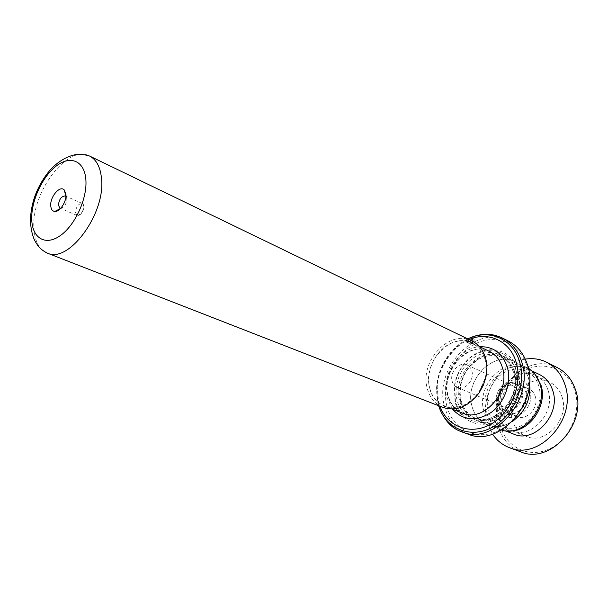 <?xml version="1.0" encoding="UTF-8"?>
<svg xmlns="http://www.w3.org/2000/svg" width="608" height="608" viewBox="0 0 608 608"><rect width="100%" height="100%" fill="white"/><g stroke="black" fill="none" stroke-linecap="round" stroke-linejoin="round"><path stroke-width="0.46" stroke-dasharray="3.04 2.28" d="M488.27 410.415C484.386 396.074 492.457 378.191 505.75 371.708C518.981 365.02 534.614 371.564 538.832 386.255C543.256 400.854 534.698 419.763 520.874 425.98C507.11 432.417 491.956 424.848 488.27 410.415M501.532 430.061L499.373 429.332C491.522 426.026 486.347 419.908 483.839 410.985C475.973 385.685 504.67 355.665 526.391 367.369L528.39 368.456M521.877 391.256C525.426 401.888 513.464 414.808 504.321 410.362L499.084 405.559L497.952 402.724C496.622 393.239 500.232 386.779 508.774 383.336L515.858 383.906C518.822 385.328 520.828 387.775 521.877 391.256M520.866 390.8C524.408 401.44 512.438 414.382 503.295 409.929C500.103 408.515 497.975 405.969 496.918 402.291C493.491 391.544 505.636 378.678 514.839 383.443C517.811 384.864 519.817 387.311 520.866 390.8M518.442 391.955C521.269 400.482 511.678 410.826 504.359 407.246C501.82 406.114 500.133 404.084 499.282 401.151C496.538 392.57 506.236 382.265 513.593 386.057L516.602 388.375L518.442 391.955M471.907 371.146C474.688 380.084 464.687 391.111 457.231 387.44C454.647 386.285 452.945 384.172 452.116 381.102C449.426 372.104 459.519 361.129 467.02 365.005C469.452 366.16 471.086 368.212 471.907 371.146M471.983 406.182C464.155 380.578 493.134 350.071 514.968 361.844C521.618 365.18 526.163 370.819 528.595 378.761C537.092 403.826 509.01 434.728 487.548 424.726C479.659 421.39 474.468 415.211 471.983 406.182M485.131 359.738C482.843 351.819 478.466 346.241 471.998 343.011C450.878 331.626 422.355 362.391 429.643 387.79C425.684 371.777 434.773 351.599 449.342 344.06C463.836 336.277 480.784 343.269 485.154 359.723C486.658 365.423 486.712 371.42 485.313 377.72L479.005 392.19C464.565 414.74 434.074 411.122 429.613 387.805C431.946 396.735 436.901 402.823 444.509 406.06C465.28 415.849 493.103 384.659 485.131 359.738M471.892 340.906C449.616 328.867 419.52 361.304 427.173 388.102C429.605 397.564 434.842 404.001 442.89 407.406M60.739 208.293L60.754 208.293C64.402 207.252 66.439 204.098 66.857 198.831L65.938 196.407M75.453 212.58L77.056 215.46L78.538 215.551C81.875 213.97 83.653 210.892 83.866 206.317L83.357 204.493L82.285 203.467C78.386 203.581 76.114 206.614 75.453 212.58M446.804 405.931C441.089 383.101 453.849 354.798 474.688 344.12C495.421 333.123 520.266 342.912 527.022 366.548C534.105 390.017 520.106 420.979 497.906 430.981C475.806 441.34 452.2 428.898 446.804 405.931M508.356 341.042C476.284 323.198 433.405 368.326 444.471 406.228C448.058 419.908 455.84 429.18 467.803 434.036M461.145 400.596L460.142 393.308L460.712 385.73C461.86 379.483 464.33 373.806 468.13 368.714C478.344 356.501 489.782 352.815 502.436 357.656C508.828 360.848 513.182 366.282 515.493 373.966C523.541 398.126 496.493 428.024 475.95 418.395C468.434 415.203 463.501 409.275 461.145 400.596M460.704 401.66L459.656 394.007L460.256 386.034C461.457 379.476 464.056 373.517 468.046 368.167C478.8 355.308 490.846 351.432 504.184 356.554C510.88 359.913 515.447 365.621 517.879 373.669C526.376 399.061 497.944 430.51 476.338 420.424C468.396 417.065 463.182 410.81 460.704 401.66M518.092 370.926C523.534 389.318 512.643 413.402 495.33 421.329C478.078 429.529 459.428 419.968 455.073 401.873L454.358 386.255C455.612 377.857 458.896 370.34 464.185 363.706C480.092 342.593 511.708 345.83 518.092 370.926M516.177 371.161C521.398 388.892 510.918 412.095 494.228 419.74C477.622 427.667 459.625 418.479 455.422 401.014L454.723 385.943C455.939 377.842 459.101 370.584 464.216 364.177C479.568 343.801 510.051 346.963 516.177 371.161M469.034 339.522C463.129 342.015 457.794 345.732 453.013 350.664C443.49 360.901 438.224 372.993 437.198 386.939L438.467 401.424L439.941 406.258M473.389 341.825L469.862 340.123L470.622 339.743L473.51 341.141L474.08 340.085C471.694 338.428 469.292 338.945 466.891 341.635L469.384 342.714L469.224 343.201L465.994 341.901C465.637 338.778 475.593 337.44 475.084 340.077L473.465 342.122L469.862 340.123M471.253 342.312L469.118 341.286L467.636 342.144L467.4 341.825L469.87 340.883L472.636 342.213L470.098 343.056L471.253 342.312L469.118 341.286M512.59 421.314C504.123 426.634 495.771 427.789 487.532 424.787C479.621 421.45 474.422 415.256 471.922 406.212C464.086 380.555 493.126 349.988 514.999 361.783C521.664 365.127 526.216 370.781 528.656 378.738L529.507 382.516M467.636 342.144L469.954 341.179L472.72 342.509L470.197 343.345L471.337 342.608M469.209 341.582L468.38 341.711M467.734 342.433L468.472 342M469.938 340.419L470.698 340.047L473.586 341.445L474.149 340.396C471.77 338.732 469.384 339.241 466.99 341.916L469.482 343.003L469.323 343.482L466.093 342.182C465.743 339.066 475.646 337.767 475.137 340.389L473.465 342.122M500.452 425.904C494.745 405.019 506.35 379.324 525.76 369.915C545.064 360.21 568.374 369.58 574.948 391.149C581.818 412.589 569.202 440.45 548.636 449.282C528.17 458.44 505.871 446.91 500.452 425.904M557.209 367.582C526.984 350.854 487.312 391.453 498.279 426.185C501.851 438.68 509.261 447.207 520.501 451.774M562.126 397.13C569.795 418.874 545.338 445.276 526.308 436.392C519.369 433.443 514.763 428.078 512.476 420.295C505.294 398.096 530.571 371.974 549.89 382.303C555.826 385.259 559.907 390.199 562.126 397.13M548.158 390.61C555.811 412.695 531.004 439.645 511.837 430.677C504.853 427.713 500.224 422.271 497.952 414.367C490.808 391.833 516.397 365.172 535.861 375.584C541.842 378.564 545.946 383.572 548.158 390.61M535.359 396.667C539.121 407.77 526.612 421.2 516.998 416.541C513.638 415.051 511.389 412.391 510.264 408.546C506.624 397.328 519.323 383.967 529.013 388.991C532.129 390.48 534.242 393.042 535.359 396.667M500.658 404.495C501.79 408.378 504.04 411.069 507.414 412.566C517.074 417.248 529.697 403.636 525.935 392.418C524.826 388.755 522.705 386.171 519.574 384.674C509.846 379.628 497.032 393.171 500.658 404.495M535.048 374.391L527.706 368.866C506.51 357.466 478.526 386.726 486.218 411.396C488.672 420.082 493.719 426.048 501.364 429.278L510.408 430.897M539.562 374.589C518.495 363.257 490.793 392.023 498.522 416.389C500.992 424.969 506.023 430.867 513.623 434.074M525.289 359.123C499.434 362.626 479.484 395.648 487.092 421.785L492.579 434.142M498.408 404.715C496.858 393.672 501.06 386.141 511.024 382.136C518.502 380.821 523.61 383.891 526.346 391.354C531.992 408.348 507.178 423.571 499.73 408.021L498.408 404.715M529.804 390.572C523.876 367.604 489.98 384.362 496.911 406.288C502.026 429.438 537.115 413.25 529.804 390.572M447.648 395.109C440.276 370.135 468.411 340.085 489.402 351.378C470.068 339.971 440.359 370.47 448.256 395.899C451.425 406.896 458.014 411.532 462.483 413.113C454.928 409.898 449.981 403.902 447.648 395.109M47.188 253.057C39.254 249.554 34.846 241.475 33.964 228.821C30.636 193.306 67.564 143.769 89.505 155.998M452.527 409.207L446.804 397.29C440.739 375.569 458.736 347.723 479.758 346.742M459.435 399.904C452.018 375.212 479.894 345.618 500.787 356.858C507.178 360.05 511.533 365.499 513.844 373.19C521.892 397.396 494.798 427.363 474.248 417.726C466.724 414.534 461.784 408.591 459.435 399.904M514.398 372.035C519.308 388.748 509.436 410.598 493.719 417.825C478.07 425.304 461.069 416.685 457.087 400.201C452.876 383.815 462.118 363.318 477.143 355.748C492.092 347.936 509.724 355.209 514.398 372.035M461.837 431.832C449.836 426.96 442.054 417.643 438.474 403.879C427.454 365.765 470.524 320.287 502.672 338.17M467.818 338.937L460.127 343.566L453.173 349.668C443.179 360.415 437.646 373.099 436.574 387.729L437.904 402.937L438.68 405.764M508.774 383.336L511.024 382.136C501.083 386.057 496.888 393.642 498.416 404.882L499.73 408.021L499.084 405.559M503.295 409.929L504.321 410.362M457.231 387.44L504.359 407.246M514.968 361.844L526.391 367.369M471.998 343.011L479.332 346.537M77.056 215.46L60.633 208.4M60.587 208.377L60.002 208.126M83.357 204.493L82.787 210.824L78.538 215.551M460.712 385.73L460.256 386.034M468.13 368.714L468.046 368.167M475.95 418.395L474.248 417.726C494.008 427.477 521.892 397.222 513.585 372.833C511.222 365.21 506.958 359.89 500.787 356.858L502.436 357.656M467.704 338.884L459.025 344.364L453.173 349.668L453.013 350.664M438.566 405.718L437.859 403.089L436.574 387.729L437.198 386.939M504.184 356.554L514.999 361.783M476.338 420.424L487.532 424.787M464.216 364.177L464.185 363.706M82.285 203.467L65.938 196.247M65.892 196.224L65.307 195.966M485.313 377.72L485.845 377.484M479.005 392.19L479.188 392.745M444.509 406.06L452.086 409.032M487.548 424.726L499.373 429.332M467.02 365.005L513.593 386.057M514.839 383.443L515.858 383.906M511.837 430.677L526.308 436.392M507.414 412.566L516.998 416.541M527.706 368.866L531.498 370.698M501.364 429.278L505.286 430.814M519.574 384.674L529.013 388.991M535.861 375.584L549.89 382.303"/><path stroke-width="0.91" d="M528.39 368.456C533.976 371.929 537.844 377.15 539.98 384.112C548.082 407.786 522.834 437.509 501.532 430.061M485.678 358.5C483.269 350.178 478.678 344.31 471.892 340.906L89.505 155.998C96.239 159.425 100.221 166.706 101.445 177.832C106.233 213.005 68.598 264.168 47.188 253.057L442.89 407.406C456.403 411.593 468.502 406.706 479.188 392.745L483.231 385.426L485.845 377.484C487.32 370.834 487.266 364.504 485.678 358.5M50.753 205.907C51.08 209.38 52.463 211.227 54.91 211.447C59.918 211.987 66.72 201.468 65.938 194.332L64.273 189.97C59.956 184.946 49.795 197 50.753 205.907M64.273 189.97L65.93 196.369L65.307 195.966C61.423 196.11 59.128 199.196 58.429 205.23L60.002 208.126L60.739 208.293M527.607 365.37C524.111 354.016 517.689 345.906 508.356 341.042L502.672 338.17C512.035 343.049 518.457 351.196 521.953 362.619C534.478 399.593 493.194 445.983 461.837 431.832L467.803 434.036C499.092 448.142 540.155 402.131 527.607 365.37M439.941 406.258C447.214 426.58 470.075 435.556 490.299 424.46C510.606 413.645 522.796 384.758 516.321 362.832C510.469 341.096 488.406 330.965 469.034 339.522M529.507 382.516C531.194 398.643 525.555 411.57 512.59 421.314M492.579 434.142C496.842 440.481 502.444 444.972 509.375 447.632L520.501 451.774C550.012 464.998 587.723 423.73 575.586 390.1C572.174 379.673 566.048 372.164 557.209 367.582L546.607 362.246C539.942 358.971 532.836 357.93 525.289 359.123M510.408 430.897C529.948 431.528 547.702 405.247 540.998 385.229L535.048 374.391M505.286 430.814L513.623 434.074C534.348 443.711 561.123 414.603 552.801 390.769C550.407 383.2 545.999 377.804 539.562 374.589L531.498 370.698M509.375 447.632C539.053 460.955 577.19 419.034 565.052 384.986C561.64 374.437 555.492 366.86 546.607 362.246M479.332 346.537L489.402 351.378C495.824 354.593 500.186 360.088 502.489 367.87C510.515 392.358 483.124 422.811 462.483 413.113L452.086 409.032M85.827 179.162C84.276 160.466 70.019 154.979 55.906 166.288C41.77 177.331 30.696 202.175 31.783 220.377C32.665 238.724 46.01 246.232 60.792 235.258C75.597 224.557 87.59 197.691 85.827 179.162M479.758 346.742C493.362 346.355 502.558 353.195 507.346 367.278C511.716 382.561 504.769 402.359 491.522 412.186C476.36 421.823 463.357 420.827 452.527 409.207M438.68 405.764C445.36 428.1 469.406 439.029 491.287 427.819C513.251 416.936 526.764 385.905 519.764 362.414C513.357 338.656 488.596 328.358 467.818 338.937M89.505 155.998C79.169 153.087 76.053 154.569 73.021 155.23C64.972 157.434 57.426 162.26 50.358 169.716C37.324 185.288 30.666 202.639 30.4 221.776C31.244 231.64 33.189 238.708 36.237 243.002C36.617 243.261 38.312 248.55 47.188 253.057M60.716 208.308L54.91 211.447M502.672 338.17C491.302 332.88 479.644 333.116 467.704 338.884M438.566 405.718C443.772 419.847 451.531 428.549 461.837 431.832"/></g></svg>
